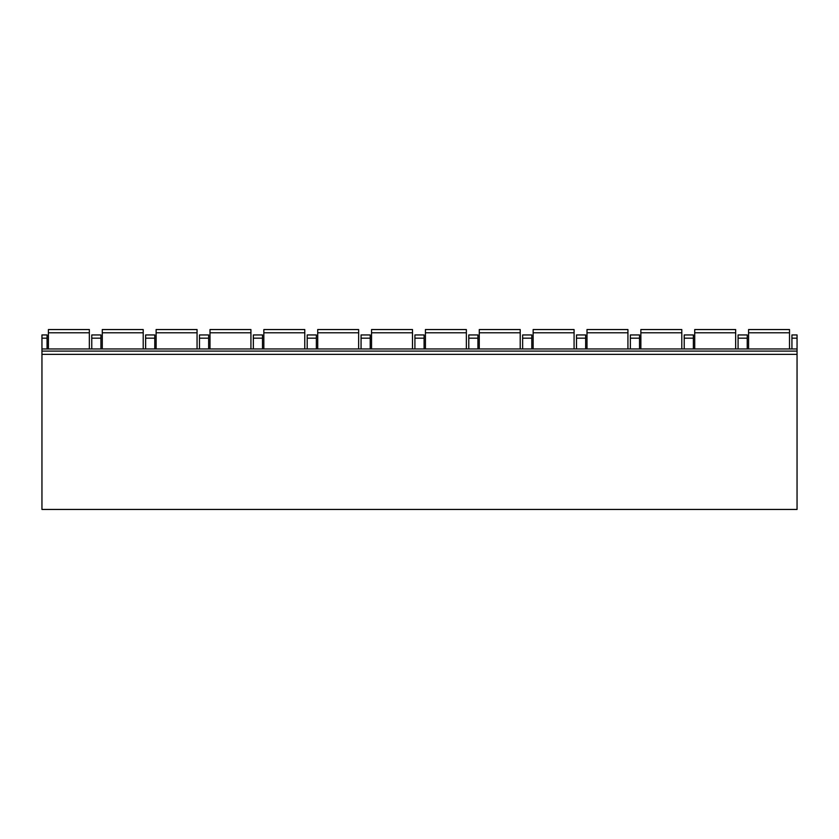 <?xml version="1.0" encoding="UTF-8"?>
<svg xmlns="http://www.w3.org/2000/svg" width="839" height="839" viewBox="0 0 839 839"><rect width="100%" height="100%" fill="white"/><g stroke="black" fill="none" stroke-linecap="round" stroke-linejoin="round"><path stroke-width="1.26" d="M41.95 338.18L47.068 338.18L47.068 334.95L41.95 334.95L41.95 509.451L797.05 509.451L797.05 334.95L791.932 334.95L791.932 348.951M47.068 338.18L47.068 348.951M91.766 348.951L91.766 334.95L100.921 334.95L100.921 348.951M145.629 348.951L145.629 334.95L154.785 334.95L154.785 348.951M199.483 348.951L199.483 334.95L208.638 334.95L208.638 348.951M253.347 348.951L253.347 334.95L262.502 334.95L262.502 348.951M307.2 348.951L307.2 334.95L316.355 334.95L316.355 348.951M361.064 348.951L361.064 334.95L370.219 334.95L370.219 348.951M414.917 348.951L414.917 334.95L424.083 334.95L424.083 348.951M468.781 348.951L468.781 334.95L477.936 334.95L477.936 348.951M522.645 348.951L522.645 334.95L531.8 334.95L531.8 348.951M576.498 348.951L576.498 334.95L585.653 334.95L585.653 348.951M630.362 348.951L630.362 334.95L639.517 334.95L639.517 348.951M684.215 348.951L684.215 334.95L693.371 334.95L693.371 348.951M738.079 348.951L738.079 334.95L747.234 334.95L747.234 348.951M41.95 351.111L797.05 351.111M48.41 348.951L48.41 329.549L89.343 329.549L89.343 348.951M102.274 348.951L102.274 329.549L143.207 329.549L143.207 348.951M156.127 348.951L156.127 329.549L197.06 329.549L197.06 348.951M209.991 348.951L209.991 329.549L250.924 329.549L250.924 348.951M263.845 348.951L263.845 329.549L304.777 329.549L304.777 348.951M317.708 348.951L317.708 329.549L358.641 329.549L358.641 348.951M371.562 348.951L371.562 329.549L412.494 329.549L412.494 348.951M425.425 348.951L425.425 329.549L466.358 329.549L466.358 348.951M479.279 348.951L479.279 329.549L520.211 329.549L520.211 348.951M533.143 348.951L533.143 329.549L574.075 329.549L574.075 348.951M586.996 348.951L586.996 329.549L627.929 329.549L627.929 348.951M640.86 348.951L640.86 329.549L681.792 329.549L681.792 348.951M694.723 348.951L694.723 329.549L735.656 329.549L735.656 348.951M748.577 348.951L748.577 329.549L789.509 329.549L789.509 348.951M91.766 338.18L100.921 338.18M145.629 338.18L154.785 338.18M199.483 338.18L208.638 338.18M253.347 338.18L262.502 338.18M307.2 338.18L316.355 338.18M361.064 338.18L370.219 338.18M414.917 338.18L424.083 338.18M468.781 338.18L477.936 338.18M522.645 338.18L531.8 338.18M576.498 338.18L585.653 338.18M630.362 338.18L639.517 338.18M684.215 338.18L693.371 338.18M791.932 338.18L797.05 338.18M738.079 338.18L747.234 338.18M41.95 354.341L797.05 354.341M48.41 332.779L89.343 332.779M102.274 332.779L143.207 332.779M156.127 332.779L197.06 332.779M209.991 332.779L250.924 332.779M263.845 332.779L304.777 332.779M317.708 332.779L358.641 332.779M371.562 332.779L412.494 332.779M425.425 332.779L466.358 332.779M479.279 332.779L520.211 332.779M533.143 332.779L574.075 332.779M586.996 332.779L627.929 332.779M640.86 332.779L681.792 332.779M694.723 332.779L735.656 332.779M748.577 332.779L789.509 332.779M41.95 348.951L797.05 348.951"/></g></svg>
